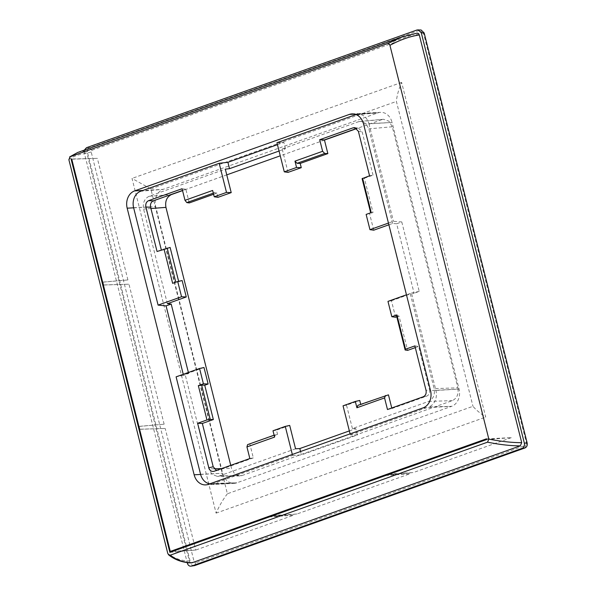 <?xml version="1.0" encoding="UTF-8"?>
<svg xmlns="http://www.w3.org/2000/svg" width="596" height="596" viewBox="0 0 596 596"><rect width="100%" height="100%" fill="white"/><g stroke="black" fill="none" stroke-linecap="round" stroke-linejoin="round"><path stroke-width="0.45" stroke-dasharray="2.98 2.23" d="M102.356 282.221L127.909 279.934L102.646 282.117M103.376 285.037L128.974 284.203L103.354 284.948M138.592 426.483L164.138 424.196L138.875 426.378M139.613 429.299L165.211 428.464L139.591 429.209M385.523 474.863L410.1 473.708L296.927 514.013L271.359 516.225M296.927 514.013L273.564 515.436M269.28 516.963L293.694 515.168L195.756 550.048L169.882 552.365M269.116 516.322L293.694 515.168M71.766 159.192L97.364 158.357L71.721 159.005M385.687 475.504L410.1 473.708M387.765 474.766L413.333 472.553L389.97 473.976M486.396 438.842L511.271 437.673L486.582 439.572M102.937 282.02L103.644 284.843M139.166 426.274L139.881 429.105M269.295 517.037L271.374 516.3M387.78 474.841L385.709 475.578M172.915 551.285L195.756 550.048L165.211 428.464M164.138 424.196L128.974 284.203M127.909 279.934L97.364 158.357M511.271 437.673L413.333 472.553M272.998 430.766L276.47 430.126L277.535 434.357L274.108 435.184M277.535 434.357L247.601 444.623M217.994 197.321L216.937 193.097L213.599 194.281M216.937 193.097L214.456 192.739L212.638 190.467M213.316 193.149L214.456 192.739M182.145 280.545L178.74 281.759L178.629 281.319M178.74 281.759L175.783 282.213M183.255 374.295L183.516 375.353L188.649 373.521L188.381 372.47M203.996 367.509L185.08 374.243L188.649 373.521M183.516 375.353L176.103 376.843M274.592 437.092L275.248 434.775M249.851 458.533L253.322 457.892L249.888 444.199M253.322 457.892L218.449 470.311L216.482 470.415M170.121 247.437L161.479 250.514L157.053 251.49M161.479 250.514L161.337 249.962M189.282 202.938L185.848 189.267L182.518 190.452M185.848 189.267L182.085 188.731M172.639 283.338L175.835 282.4M289.693 425.417L276.47 430.126M91.203 152.01L87.582 152.837C87.21 150.356 87.947 148.65 89.78 147.726L91.955 150.259L91.203 152.01L194.162 561.909L190.541 562.736L87.582 152.837L84.267 152.814L187.196 562.572M84.341 150.103L84.267 152.814M194.162 561.909L195.592 562.87L194.736 565.574C192.784 566.021 191.383 565.075 190.541 562.736L187.36 563.235M77.689 152.472L88.312 150.177C87.143 150.766 86.681 151.838 86.934 153.381C78.881 154.26 72.861 156.353 68.875 159.668M167.789 553.461C173.809 558.228 180.99 560.747 189.327 561.03L86.934 153.381M189.327 561.03C189.826 562.482 190.705 563.071 191.957 562.795M133.608 207.669L155.698 206.633L222.673 473.254A13.961 11.309 -93.1 0 0 233.96 483.363A13.961 11.309 -93.1 0 0 234.228 483.349A13.961 11.309 -93.1 0 0 236.843 482.82L451.619 406.33L428.844 406.904A13.291 10.765 -93.1 0 0 435.922 390.477L411.449 293.023L406.472 294.796M295.564 448.795L219.358 475.943L217.167 476.338L211.908 474.207L208.846 468.843L185.08 374.243M167.364 303.692L143.599 209.084C142.6 202.901 144.441 198.639 149.112 196.285L225.318 169.145M230.741 465.334L231.524 468.449L221.511 468.627M219.358 475.943L242.036 475.541L239.845 475.943L234.586 473.813L231.524 468.449M227.396 493.764C222.949 499.582 219.179 506.041 216.095 513.134L132.021 178.428L150.825 188.902L227.396 493.764L472.971 406.301C475.675 409.579 479.922 413.177 485.71 417.111L401.637 82.404C398.612 89.489 396.869 95.837 396.4 101.447L472.971 406.301M292.323 454.45L292.569 455.441L214.068 483.401A13.291 10.765 86.9 0 1 211.319 483.907A13.291 10.765 86.9 0 1 209.852 483.825M133.646 207.825L155.698 206.633A13.961 11.309 86.9 0 1 163.133 189.364L140.686 191.242M292.569 455.441L301.42 454.912L300.563 451.515M279.055 151.034L285.477 148.747L282.154 148.903L358.36 121.763L383.466 119.289L389.002 121.204L392.28 126.762L457.855 387.84L434.119 388.614L410.353 294.014L414.093 293.232L396.645 223.768L401.778 221.935L393.427 221.295L388.45 223.068M277.453 144.664L283.875 142.377L285.477 148.747M356.021 114.566A13.291 10.765 86.9 0 1 357.689 114.261A13.291 10.765 86.9 0 1 368.954 123.849L392.086 122.441A13.961 11.309 -93.1 0 0 380.524 112.346A13.961 11.309 -93.1 0 0 380.255 112.368A13.961 11.309 -93.1 0 0 377.909 112.875L163.133 189.364L142.861 190.467M276.961 142.705L283.875 142.377M150.825 188.902L396.4 101.447M242.036 475.541L452.342 400.639C457.013 398.284 458.853 394.023 457.855 387.84M381.768 119.662L356.766 128.572M324.462 140.075L280.254 155.817M226.756 174.874L182.555 190.616M350.098 433.873L350.351 434.864L357.376 434.983L301.42 454.912M357.376 434.983L355.775 428.621L349.353 430.908M350.351 434.864L428.844 406.904M355.775 428.621L352.4 428.554L428.606 401.413C433.277 399.059 435.117 394.798 434.119 388.614M524.927 447.976L525.784 445.279L195.592 562.87M402.538 36.773L416.686 33.227L88.312 150.177M91.955 150.259L422.139 32.661L419.971 30.128L89.78 147.726L86.472 147.704M422.139 32.661L423.577 33.629L526.536 443.528L525.784 445.279M396.802 316.819L399 316.036L407.619 350.359M399 316.036L396.519 315.686M360.714 404.334L360.803 404.699L388.458 394.85M360.803 404.699L357.898 405.34M366.13 214.418L373.007 212.571L364.387 178.241L362.1 178.666M373.007 212.571L370.675 212.802M401.778 221.935L419.226 291.407L414.093 293.232M395.595 317.251L391.445 300.742L387.974 301.382M391.445 300.742L410.353 294.014M419.226 291.407L411.449 293.023M387.475 409.519L391.892 408.536L391.758 407.992M391.892 408.536L426.766 396.117C429.098 394.947 430.014 392.824 429.515 389.739L426.043 390.38M414.868 345.896L418.638 346.432L429.515 389.739M415.308 347.624L418.638 346.432M364.387 178.241L373.036 175.164L369.565 175.805M373.036 175.164L362.159 131.872L358.554 128.17L356.363 128.259M388.883 224.796L392.63 223.455L396.645 223.768M373.722 230.19L369.602 213.778M371.226 212.608L370.727 212.988M352.4 428.554L346.522 405.176L359.746 400.467M346.522 405.176L343.05 405.816M423.577 33.629L424.166 32.959M526.536 443.528L527.125 442.858M421.089 29.979L417.081 29.956M368.954 123.849L393.427 221.295M363.56 123.983L392.086 122.441L459.062 389.069A13.961 11.309 86.9 0 1 451.619 406.33L423.1 407.873M392.63 223.455L368.872 128.855L365.594 123.297L360.058 121.383L358.36 121.763M288.047 172.378L282.154 148.903M214.031 471.287L218.449 470.311M200.576 474.297L222.673 473.254L200.621 474.453M149.112 196.285L170.821 194.616M150.93 208.525L143.599 209.084M214.12 468.754L208.846 468.843M208.324 484.362L236.843 482.82L214.068 483.401M354.657 114.134L377.909 112.875L355.462 114.745M401.637 82.404L132.021 178.428M216.095 513.134L485.71 417.111M428.606 401.413L452.342 400.639M423.294 396.757L426.766 396.117M358.39 131.336L362.159 131.872M435.922 390.477L459.062 389.069L430.535 390.611M392.28 126.762L368.872 128.855M213.614 471.406L218.032 470.43M239.845 475.943L217.167 476.338M211.319 483.907L233.96 483.363M354.791 127.633L358.554 128.17M383.466 119.289L360.058 121.383M357.689 114.261L380.255 112.368M352.005 113.888L380.524 112.346M205.709 484.891L234.228 483.349"/><path stroke-width="0.89" d="M102.646 282.117L103.376 285.037M138.875 426.378L139.613 429.299M273.564 515.436L271.195 515.577L271.359 516.225M271.195 515.577L269.116 516.322L269.28 516.963M71.133 159.214L169.882 552.365L486.582 439.572L486.396 438.842L170.285 551.427L71.721 159.005L71.133 159.214L71.766 159.192M389.97 473.976L387.601 474.118L385.523 474.863L385.687 475.504M387.601 474.118L387.765 474.766M204.733 385.225L213.353 419.547L210.246 419.42L201.627 385.098L198.334 385.627L203.422 383.817L208.138 384.01L204.733 385.225L201.627 385.098M274.108 435.184L247.601 444.623L246.938 446.933L274.592 437.092L272.998 430.766L285.275 426.393L292.323 454.45M213.599 194.281L189.282 202.938L186.809 202.588L213.316 193.149M178.629 281.319L170.121 247.437L157.053 251.49L145.886 207.021L150.602 207.214C150.103 204.137 151.019 202.007 153.351 200.837L148.635 200.643C146.303 201.813 145.387 203.936 145.886 207.021M175.783 282.213L167.208 248.078M188.381 372.47L171.201 304.057L166.068 305.89L158.089 305.115L181.556 296.756L177.727 281.521L182.145 280.545L186.272 296.957L167.364 303.692L171.201 304.057M183.255 374.295L166.068 305.89M203.422 383.817L199.571 368.484L203.996 367.509L208.138 384.01M199.571 368.484L176.103 376.843L200.576 474.297A13.291 10.765 86.9 0 0 209.852 483.825M246.938 446.933L249.851 458.533L214.031 471.287C211.543 471.838 209.799 470.654 208.794 467.756L197.619 423.272L202.335 423.473L213.212 466.78L208.794 467.756M213.614 471.406L214.031 471.287M216.482 470.415L213.212 466.78M213.353 419.547L202.335 423.473M210.246 419.42L206.954 419.949L197.619 423.272M198.334 385.627L206.954 419.949M161.337 249.962L150.602 207.214M182.518 190.452L153.351 200.837M214.232 196.792L217.994 197.321L231.218 192.62L226.502 192.419L214.232 196.792L212.638 190.467L184.991 200.316L182.085 188.731L148.635 200.643M184.991 200.316L186.809 202.588M186.272 296.957L181.556 296.756M164.019 249.009L172.639 283.338L177.727 281.521M300.563 451.515L299.818 448.55L295.564 448.795L289.693 425.417L285.275 426.393M187.196 562.572L187.36 563.235C188.165 565.567 189.565 566.505 191.562 566.073L194.736 565.574L524.927 447.976C526.871 447.037 527.609 445.331 527.125 442.858L424.166 32.959L421.089 29.979L417.081 29.956L86.472 147.704L84.341 150.103M168.638 554.869C174.904 559.882 182.465 562.564 191.323 562.9L191.957 562.795C183.605 562.512 176.386 559.972 170.3 555.159L168.638 554.869L167.789 553.461L68.875 159.668L70.194 156.599L77.689 152.472L402.538 36.773L387.407 43.627L69.605 156.942L77.83 152.42M226.502 192.419L219.186 163.282L140.686 191.242A13.291 10.765 -93.1 0 0 133.608 207.669L158.089 305.115M231.218 192.62L225.318 169.145L229.52 168.675L279.055 151.034M182.555 190.616L171.454 194.564C166.783 196.918 164.943 201.187 165.941 207.371L230.741 465.334M219.186 163.282L227.918 162.306L229.52 168.675M227.918 162.306L277.453 144.664M294.968 161.144L322.615 151.302L324.753 153.463L297.099 163.304L294.968 161.144L296.555 167.469L301.271 167.67L288.047 172.378L284.285 171.842L276.961 142.705L355.462 114.745A13.291 10.765 86.9 0 1 356.021 114.566M356.766 128.572L324.462 140.075M280.254 155.817L226.756 174.874M349.353 430.908L299.818 448.55M170.3 555.159L487.521 442.18L488.839 439.118C501.541 441.539 512.493 442.716 521.709 442.649L520.33 445.845L191.957 562.795M402.158 36.907L416.686 33.227C417.915 32.966 418.794 33.555 419.308 35C410.383 36.192 400.587 39.634 389.926 45.318L488.839 439.118M389.926 45.318C389.456 43.903 388.622 43.337 387.407 43.627M349.39 114.417A13.961 11.309 86.9 0 1 352.005 113.888A13.961 11.309 86.9 0 1 363.56 123.983L430.535 390.611A13.961 11.309 86.9 0 1 423.1 407.873L208.324 484.362A13.961 11.309 86.9 0 1 205.709 484.891A13.961 11.309 86.9 0 1 194.147 474.796L127.171 208.175A13.961 11.309 86.9 0 1 134.614 190.906L349.39 114.417L354.657 114.134M520.33 445.845C511.122 445.905 500.186 444.683 487.521 442.18M521.709 442.649L419.308 35M194.736 565.574L191.562 566.073L522.17 448.326C524.033 447.387 524.771 445.681 524.368 443.208L527.125 442.858M418.161 29.8L421.283 32.787L524.368 443.208M415.308 347.624L407.619 350.359L405.138 350.008L396.519 315.686L396.921 314.897L391.825 316.714L395.595 317.251L396.802 316.819M385.545 395.491L384.562 397.919L356.915 407.768L357.898 405.34L388.458 394.85L391.758 407.992M301.271 167.67L300.205 163.438L327.852 153.589L324.418 139.911L356.617 128.445M324.753 153.463L327.852 153.589M300.205 163.438L297.099 163.304M370.675 212.802L362.1 178.666L369.565 175.805L358.39 131.336L354.791 127.633L353.152 127.805L319.702 139.717L324.418 139.911M406.472 294.796L387.974 301.382L391.825 316.714M356.915 407.768L355.328 401.443L359.746 400.467L360.714 404.334M384.562 397.919L387.475 409.519L423.294 396.757C425.626 395.588 426.542 393.464 426.043 390.38L414.868 345.896L405.541 349.226L405.138 350.008M396.921 314.897L405.541 349.226M322.615 151.302L319.702 139.717M388.883 224.796L373.722 230.19L369.96 229.661L388.45 223.068M369.96 229.661L366.13 214.418L371.226 212.608L362.599 178.286M350.098 433.873L343.05 405.816L355.328 401.443M284.285 171.842L296.555 167.469M170.285 551.427L172.915 551.285M170.821 194.616L171.454 194.564M165.941 207.371L150.93 208.525M221.511 468.627L214.12 468.754M524.927 447.976L522.17 448.326M356.363 128.259L353.152 127.805M424.166 32.959L421.283 32.787M134.614 190.906L142.861 190.467M127.171 208.175L133.646 207.825M194.147 474.796L200.621 474.453"/></g></svg>
